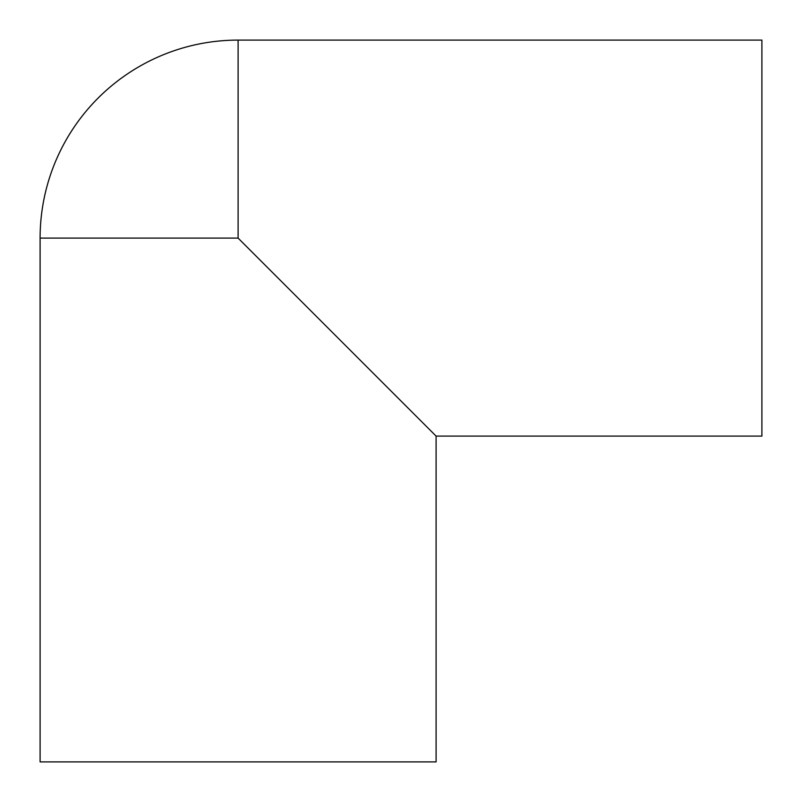 <?xml version="1.0" encoding="UTF-8"?>
<svg xmlns="http://www.w3.org/2000/svg" width="802" height="802" viewBox="0 0 802 802"><rect width="100%" height="100%" fill="white"/><g stroke="black" fill="none" stroke-linecap="round" stroke-linejoin="round"><path stroke-width="1.2" d="M761.9 40.1L238.104 40.1A198.004 198.004 0 0 0 40.1 238.104L40.1 761.9L436.098 761.9L436.098 436.098L761.9 436.098L761.9 40.1M40.1 238.104L238.104 238.104L436.098 436.098M238.104 238.104L238.104 40.1"/></g></svg>
